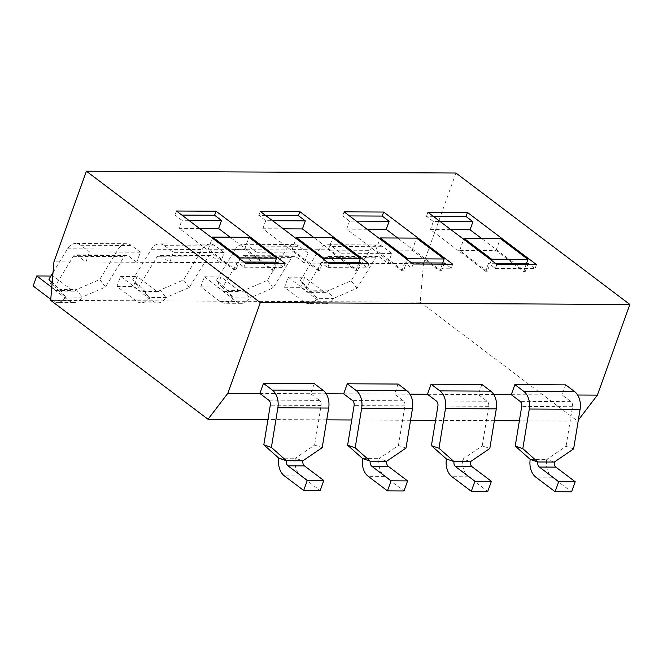 <?xml version="1.0" encoding="UTF-8"?>
<svg xmlns="http://www.w3.org/2000/svg" width="663" height="663" viewBox="0 0 663 663"><rect width="100%" height="100%" fill="white"/><g stroke="black" fill="none" stroke-linecap="round" stroke-linejoin="round"><path stroke-width="0.5" stroke-dasharray="3.31 2.49" d="M495.369 263.269L490.197 263.244L491.291 260.186M496.894 264.421L495.452 268.449L488.548 263.236L490.197 263.244L487.313 271.3L459.708 250.44L496.007 250.614L523.604 271.482L526.497 263.418M496.007 250.614L500.333 238.531M459.708 250.44L463.686 239.326M523.604 271.482L525.262 271.49L481.529 238.431M450.906 229.663L430.453 229.564L485.664 271.291L487.313 271.3M528.146 263.426L525.262 271.49M411.566 262.855L406.394 262.83L407.488 259.772M413.09 264.007L411.648 268.034L404.745 262.821L406.394 262.83L403.51 270.885L375.904 250.026L412.195 250.2L439.801 271.068L442.685 263.004M412.195 250.2L416.521 238.116M375.904 250.026L379.882 238.912M439.801 271.068L441.45 271.076L397.717 238.017M367.103 229.249L346.65 229.149L401.861 270.877L403.51 270.885M444.334 263.012L441.45 271.076M327.754 262.44L322.583 262.415L323.677 259.357M329.279 263.592L327.837 267.62L320.933 262.407L322.583 262.415L319.699 270.471L292.093 249.611L328.392 249.785L355.998 270.653L358.882 262.589M328.392 249.785L332.718 237.702M292.093 249.611L296.071 238.498M355.998 270.653L357.647 270.661L313.914 237.603M283.3 228.834L262.838 228.735L318.049 270.463L319.699 270.471M360.531 262.598L357.647 270.661M245.476 263.178L244.034 267.206L237.13 261.993L243.951 262.026M199.488 228.42L179.035 228.321L234.246 270.048L235.895 270.056L239.873 258.943M235.895 270.056L208.29 249.197L244.581 249.371L272.186 270.239L275.07 262.175M244.581 249.371L248.915 237.288M208.29 249.197L212.268 238.083M272.186 270.239L273.836 270.247L230.102 237.188M276.728 262.183L273.836 270.247M325.359 303.729L308.867 303.654A15.879 10.898 90.3 0 0 317.071 298.3L333.572 298.383L327.762 290.858A4.542 3.116 90.3 0 1 325.417 292.391A4.542 3.116 90.3 0 1 324 291.877L304.673 277.275L301.068 287.352L320.386 301.955A15.879 10.898 -89.7 0 0 325.359 303.729A15.879 10.898 -89.7 0 0 333.572 298.383L356.951 288.281L375.556 257.832A4.542 3.116 90.3 0 1 377.902 256.308A4.542 3.116 90.3 0 1 379.319 256.813L388.17 263.509L391.783 253.432L340.964 253.183L337.359 263.252L328.508 256.564A4.542 3.116 -89.7 0 0 327.091 256.059A4.542 3.116 -89.7 0 0 324.746 257.584L306.14 288.032L317.071 298.3L311.262 290.784L300.331 280.507L306.14 288.032M391.783 253.432L382.932 246.744A15.879 10.898 -89.7 0 0 377.96 244.962A15.879 10.898 -89.7 0 0 369.747 250.316L351.141 280.756L327.762 290.858L311.262 290.784A4.542 3.116 -89.7 0 1 308.917 292.308A4.542 3.116 -89.7 0 1 307.499 291.803L324 291.877M300.331 280.507L318.936 250.059A15.879 10.898 90.3 0 1 327.149 244.713A15.879 10.898 90.3 0 1 332.113 246.495L340.964 253.183M356.951 288.281L351.141 280.756M308.867 303.654A15.879 10.898 90.3 0 1 303.894 301.872L284.568 287.27L288.173 277.192L307.499 291.803M50.678 300.347L420.218 302.171L423.475 263.683L304.367 263.095L307.972 253.017L257.161 252.769L253.556 262.838L244.705 256.15A4.542 3.116 -89.7 0 0 243.28 255.645A4.542 3.116 -89.7 0 0 240.934 257.169L222.337 287.618L233.268 297.886L227.459 290.361L216.528 280.093L222.337 287.618M284.568 287.27L301.068 287.352M288.173 277.192L304.673 277.275M573.619 448.901L566.045 446.307L546.718 459.476L554.293 462.061M530.218 459.393L546.718 459.476A15.879 10.898 -89.7 0 0 552.271 477.203L571.597 491.805M565.688 384.871L562.083 394.941L570.934 401.629A4.542 3.116 90.3 0 1 572.525 406.701L566.045 446.307M511.272 394.692L577.614 395.015M307.972 253.017L299.121 246.329A15.879 10.898 -89.7 0 0 294.148 244.548A15.879 10.898 -89.7 0 0 285.944 249.893L267.338 280.341L243.959 290.444A4.542 3.116 90.3 0 1 241.614 291.977A4.542 3.116 90.3 0 1 240.188 291.463L220.87 276.861L217.257 286.938L236.583 301.541A15.879 10.898 -89.7 0 0 241.556 303.314A15.879 10.898 -89.7 0 0 249.76 297.969L243.959 290.444L227.459 290.361A4.542 3.116 -89.7 0 1 225.113 291.894A4.542 3.116 -89.7 0 1 223.696 291.389L240.188 291.463M216.528 280.093L235.133 249.644A15.879 10.898 90.3 0 1 243.338 244.299A15.879 10.898 90.3 0 1 248.31 246.072L257.161 252.769M241.556 303.314L225.055 303.24A15.879 10.898 90.3 0 0 233.268 297.886L249.76 297.969L273.148 287.866L291.753 257.418A4.542 3.116 90.3 0 1 294.099 255.893A4.542 3.116 90.3 0 1 295.516 256.399L304.367 263.095L220.564 262.672L224.169 252.603L173.358 252.354L169.745 262.424L160.894 255.736A4.542 3.116 -89.7 0 0 159.476 255.23A4.542 3.116 -89.7 0 0 157.131 256.755L138.526 287.203L149.457 297.472L143.656 289.946L132.716 279.678L138.526 287.203M273.148 287.866L267.338 280.341M225.055 303.24A15.879 10.898 90.3 0 1 220.083 301.458L200.765 286.855L204.37 276.778L223.696 291.389M200.765 286.855L217.257 286.938M204.37 276.778L220.87 276.861M489.808 448.486L482.233 445.892L462.915 459.061L470.49 461.647M446.414 458.978L462.915 459.061A15.879 10.898 -89.7 0 0 468.468 476.788L487.786 491.391M481.885 384.457L478.28 394.526L487.131 401.214A4.542 3.116 90.3 0 1 488.714 406.286L482.233 445.892M427.469 394.278L493.811 394.601M224.169 252.603L215.318 245.915A15.879 10.898 -89.7 0 0 210.345 244.133A15.879 10.898 -89.7 0 0 202.132 249.479L183.535 279.927L160.148 290.029A4.542 3.116 90.3 0 1 157.802 291.563A4.542 3.116 90.3 0 1 156.385 291.049L137.059 276.446L133.454 286.524L152.78 301.126A15.879 10.898 -89.7 0 0 157.744 302.9A15.879 10.898 -89.7 0 0 165.957 297.554L160.148 290.029L143.656 289.946A4.542 3.116 -89.7 0 1 141.31 291.48A4.542 3.116 -89.7 0 1 139.885 290.974L156.385 291.049M132.716 279.678L151.321 249.23A15.879 10.898 90.3 0 1 159.534 243.885A15.879 10.898 90.3 0 1 164.507 245.658L173.358 252.354M157.744 302.9L141.252 302.825A15.879 10.898 90.3 0 0 149.457 297.472L165.957 297.554L189.336 287.452L207.942 257.004A4.542 3.116 90.3 0 1 210.287 255.479A4.542 3.116 90.3 0 1 211.712 255.984L220.564 262.672L169.745 262.424L136.752 262.258L140.357 252.189L89.546 251.94L85.941 262.009L77.09 255.321A4.542 3.116 -89.7 0 0 75.673 254.816A4.542 3.116 -89.7 0 0 73.328 256.341L54.722 286.789L65.654 297.057L59.844 289.532L48.913 279.264M189.336 287.452L183.535 279.927M141.252 302.825A15.879 10.898 90.3 0 1 136.28 301.043L116.953 286.441L120.567 276.363L139.885 290.974M116.953 286.441L133.454 286.524M120.567 276.363L137.059 276.446M406.005 448.064L398.43 445.478L379.103 458.647L386.678 461.233M362.611 458.564L379.103 458.647A15.879 10.898 -89.7 0 0 384.656 476.374L403.982 490.976M398.082 384.043L394.468 394.112L403.328 400.8A4.542 3.116 90.3 0 1 404.911 405.872L398.43 445.478M343.658 393.863L409.999 394.187M140.357 252.189L131.506 245.501A15.879 10.898 -89.7 0 0 126.542 243.719A15.879 10.898 -89.7 0 0 118.329 249.064L99.723 279.513L76.344 289.615A4.542 3.116 90.3 0 1 73.999 291.148A4.542 3.116 90.3 0 1 72.574 290.634L53.255 276.032L49.65 286.109L68.969 300.712A15.879 10.898 -89.7 0 0 73.941 302.485A15.879 10.898 -89.7 0 0 82.154 297.14L76.344 289.615L59.844 289.532A4.542 3.116 -89.7 0 1 57.499 291.065A4.542 3.116 -89.7 0 1 56.082 290.551L72.574 290.634M53.032 272.518L67.518 248.816A15.879 10.898 90.3 0 1 75.723 243.47A15.879 10.898 90.3 0 1 80.695 245.244L89.546 251.94M73.941 302.485L57.441 302.411A15.879 10.898 90.3 0 0 65.654 297.057L82.154 297.14L105.533 287.038L124.138 256.589A4.542 3.116 90.3 0 1 126.484 255.064A4.542 3.116 90.3 0 1 127.901 255.57L136.752 262.258L53.935 261.852M105.533 287.038L99.723 279.513M52.112 283.408L54.722 286.789M51.78 287.303L56.082 290.551M57.441 302.411A15.879 10.898 90.3 0 1 52.476 300.629L50.761 299.336M33.15 286.026L49.65 286.109M50.894 276.023L53.255 276.032M322.201 447.649L314.627 445.064L295.3 458.232L302.875 460.818M278.8 458.15L295.3 458.232A15.879 10.898 -89.7 0 0 300.853 475.959L320.179 490.562M314.27 383.628L310.665 393.698L319.516 400.386A4.542 3.116 90.3 0 1 321.107 405.458L314.627 445.064M259.855 393.449L326.196 393.772M495.452 268.449L535.041 268.648L529.671 264.578M536.483 264.612L535.041 268.648M433.254 216.329L426.442 216.295L433.337 221.508L440.157 221.541M427.884 212.259L426.442 216.295M488.548 263.236L485.664 271.291M433.337 221.508L430.453 229.564M411.648 268.034L451.238 268.233L445.859 264.164M452.68 264.197L451.238 268.233M349.451 215.914L342.63 215.873L349.534 221.094L356.354 221.127M344.072 211.845L342.63 215.873M404.745 262.821L401.861 270.877M349.534 221.094L346.65 229.149M327.837 267.62L367.435 267.819L362.056 263.75M368.877 263.783L367.435 267.819M265.648 215.5L258.827 215.458L265.73 220.68L272.543 220.713M260.269 211.431L258.827 215.458M320.933 262.407L318.049 270.463M265.73 220.68L262.838 228.735M244.034 267.206L283.623 267.404L278.253 263.335M285.065 263.368L283.623 267.404M181.836 215.085L175.015 215.044L181.919 220.265L179.035 228.321M176.466 211.016L175.015 215.044M188.74 220.298L181.919 220.265M237.13 261.993L234.246 270.048M578.327 420.093L577.564 421.096L519.361 420.806M494.358 420.682L435.558 420.392M410.554 420.267L351.746 419.977M326.743 419.853L267.943 419.563M423.475 263.683L455.937 173.018M420.218 302.171L577.564 421.096M332.113 246.495L382.932 246.744M318.936 250.059L369.747 250.316M324.746 257.584L375.556 257.832M328.508 256.564L379.319 256.813M303.894 301.872L320.386 301.955M572.525 406.701L521.715 406.444M570.934 401.629L520.124 401.38M552.271 477.203L535.779 477.12M248.31 246.072L299.121 246.329M235.133 249.644L285.944 249.893M240.934 257.169L291.753 257.418M244.705 256.15L295.516 256.399M220.083 301.458L236.583 301.541M488.714 406.286L437.903 406.029M487.131 401.214L436.32 400.966M468.468 476.788L451.967 476.705M164.507 245.658L215.318 245.915M151.321 249.23L202.132 249.479M157.131 256.755L207.942 257.004M160.894 255.736L211.712 255.984M136.28 301.043L152.78 301.126M404.911 405.872L354.1 405.615M403.328 400.8L352.509 400.551M384.656 476.374L368.164 476.291M80.695 245.244L131.506 245.501M67.518 248.816L118.329 249.064M73.328 256.341L124.138 256.589M77.09 255.321L127.901 255.57M52.476 300.629L68.969 300.712M321.107 405.458L270.297 405.201M319.516 400.386L268.706 400.137M300.853 475.959L284.352 475.877M325.417 292.391L308.917 292.308M377.902 256.308L327.091 256.059M377.96 244.962L327.149 244.713M241.614 291.977L225.113 291.894M294.099 255.893L243.28 255.645M294.148 244.548L243.338 244.299M157.802 291.563L141.31 291.48M210.287 255.479L159.476 255.23M210.345 244.133L159.534 243.885M73.999 291.148L57.499 291.065M126.484 255.064L75.673 254.816M126.542 243.719L75.723 243.47"/><path stroke-width="0.99" d="M529.671 264.578L528.146 263.426L495.369 263.269M526.497 263.418L527.939 259.39L491.639 259.208L464.034 238.349L500.333 238.531L527.939 259.39M491.291 260.186L491.639 259.208M463.686 239.326L464.034 238.349M481.529 238.431L470.05 229.763L450.906 229.663M445.859 264.164L444.334 263.012L411.566 262.855M442.685 263.004L444.127 258.976L407.836 258.794L380.231 237.934L416.521 238.116L444.127 258.976M407.488 259.772L407.836 258.794M379.882 238.912L380.231 237.934M397.717 238.017L386.239 229.348L367.103 229.249M362.056 263.75L360.531 262.598L327.754 262.44M358.882 262.589L360.324 258.562L324.033 258.379L296.427 237.52L332.718 237.702L360.324 258.562M323.677 259.357L324.033 258.379M296.071 238.498L296.427 237.52M313.914 237.603L302.436 228.934L283.3 228.834M243.951 262.026L275.07 262.175L276.521 258.147L240.221 257.965L212.616 237.105L248.915 237.288L276.521 258.147M239.873 258.943L240.221 257.965M212.268 238.083L212.616 237.105M230.102 237.188L218.624 228.52L199.488 228.42M275.07 262.175L276.728 262.183L278.253 263.335M530.218 459.393L515.234 446.058L521.715 406.444A4.542 3.116 -89.7 0 0 520.124 401.38L511.272 394.692L514.878 384.615L565.688 384.871L574.548 391.56L523.729 391.311A15.879 10.898 90.3 0 1 529.289 409.038L522.809 448.644L537.792 461.987A4.542 3.116 -89.7 0 0 539.384 467.05L558.702 481.653L555.097 491.722L535.779 477.12A15.879 10.898 90.3 0 1 530.218 459.393L537.792 461.987L554.293 462.061L573.619 448.901L580.1 409.286A15.879 10.898 -89.7 0 0 574.548 391.56M514.878 384.615L523.729 391.311M515.234 446.058L522.809 448.644M555.097 491.722L571.597 491.805L575.202 481.736L555.876 467.133A4.542 3.116 90.3 0 1 554.293 462.061M575.202 481.736L558.702 481.653M446.414 458.978L431.422 445.644L437.903 406.029A4.542 3.116 -89.7 0 0 436.32 400.966L427.469 394.278L431.074 384.2L481.885 384.457L490.736 391.145L439.925 390.897A15.879 10.898 90.3 0 1 445.478 408.623L438.997 448.229L453.989 461.572A4.542 3.116 -89.7 0 0 455.572 466.636L474.899 481.239L471.294 491.308L451.967 476.705A15.879 10.898 90.3 0 1 446.414 458.978L453.989 461.572L470.49 461.647L489.808 448.486L496.289 408.872A15.879 10.898 -89.7 0 0 490.736 391.145M431.074 384.2L439.925 390.897M431.422 445.644L438.997 448.229M471.294 491.308L487.786 491.391L491.399 481.321L472.073 466.719A4.542 3.116 90.3 0 1 470.49 461.647M491.399 481.321L474.899 481.239M362.611 458.564L347.619 445.229L354.1 405.615A4.542 3.116 -89.7 0 0 352.509 400.551L343.658 393.863L347.271 383.786L398.082 384.043L406.933 390.731L356.122 390.482A15.879 10.898 90.3 0 1 361.675 408.209L355.194 447.815L370.186 461.158A4.542 3.116 -89.7 0 0 371.769 466.222L391.095 480.824L387.482 490.893L368.164 476.291A15.879 10.898 90.3 0 1 362.611 458.564L370.186 461.158L386.678 461.233L406.005 448.064L412.485 408.458A15.879 10.898 -89.7 0 0 406.933 390.731M347.271 383.786L356.122 390.482M347.619 445.229L355.194 447.815M387.482 490.893L403.982 490.976L407.588 480.907L388.269 466.304A4.542 3.116 90.3 0 1 386.678 461.233M407.588 480.907L391.095 480.824M53.032 272.518L48.913 279.264L52.112 283.408M50.761 299.336L33.15 286.026L36.755 275.949L51.78 287.303M36.755 275.949L50.894 276.023M278.8 458.15L263.816 444.815L270.297 405.201A4.542 3.116 -89.7 0 0 268.706 400.137L259.855 393.449L263.46 383.371L314.27 383.628L323.121 390.316L272.311 390.068A15.879 10.898 90.3 0 1 277.863 407.795L271.391 447.401L286.375 460.735A4.542 3.116 -89.7 0 0 287.966 465.807L307.284 480.41L303.679 490.479L284.352 475.877A15.879 10.898 90.3 0 1 278.8 458.15L286.375 460.735L302.875 460.818L322.201 447.649L328.682 408.043A15.879 10.898 -89.7 0 0 323.121 390.316M263.46 383.371L272.311 390.068M263.816 444.815L271.391 447.401M303.679 490.479L320.179 490.562L323.784 480.493L304.458 465.89A4.542 3.116 90.3 0 1 302.875 460.818M323.784 480.493L307.284 480.41M455.937 173.018L629.85 304.458L260.31 302.626L86.397 171.195L455.937 173.018M427.884 212.259L467.473 212.458L536.483 264.612L496.894 264.421L427.884 212.259M344.072 211.845L383.67 212.044L452.68 264.197L413.09 264.007L344.072 211.845M260.269 211.431L299.858 211.63L368.877 263.783L329.279 263.592L260.269 211.431M216.055 211.215L285.065 263.368L245.476 263.178L176.466 211.016L216.055 211.215L214.613 215.243L181.836 215.085M467.473 212.458L466.031 216.486L433.254 216.329M440.157 221.541L472.934 221.699L466.031 216.486M472.934 221.699L470.05 229.763M383.67 212.044L382.228 216.072L349.451 215.914M356.354 221.127L389.123 221.285L382.228 216.072M389.123 221.285L386.239 229.348M299.858 211.63L298.416 215.657L265.648 215.5M272.543 220.713L305.32 220.87L298.416 215.657M305.32 220.87L302.436 228.934M188.74 220.298L221.517 220.456L214.613 215.243M221.517 220.456L218.624 228.52M86.397 171.195L53.935 261.852L50.678 300.347L208.025 419.265L227.848 393.292L259.855 393.449M519.361 420.806L494.358 420.682M435.558 420.392L410.554 420.267M351.746 419.977L326.743 419.853M267.943 419.563L208.025 419.265M577.614 395.015L597.388 395.115L578.327 420.093M493.811 394.601L511.272 394.692M409.999 394.187L427.469 394.278M326.196 393.772L343.658 393.863M597.388 395.115L629.85 304.458M227.848 393.292L260.31 302.626M555.876 467.133L539.384 467.05M580.1 409.286L529.289 409.038M472.073 466.719L455.572 466.636M496.289 408.872L445.478 408.623M388.269 466.304L371.769 466.222M412.485 408.458L361.675 408.209M304.458 465.89L287.966 465.807M328.682 408.043L277.863 407.795"/></g></svg>
